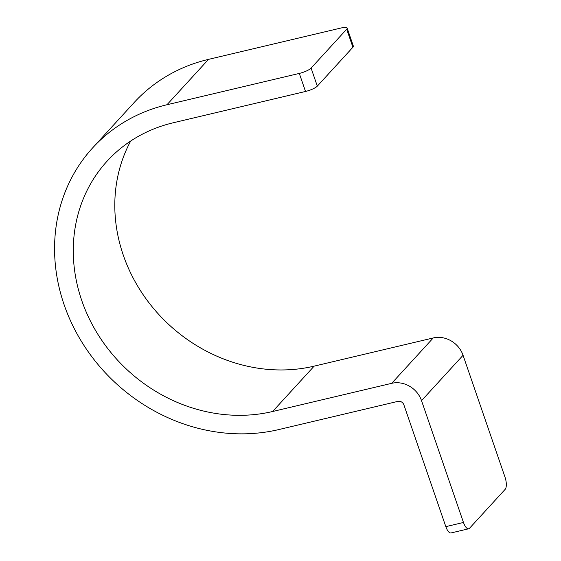 <?xml version="1.0" encoding="UTF-8"?>
<svg xmlns="http://www.w3.org/2000/svg" width="561" height="561" viewBox="0 0 561 561"><rect width="100%" height="100%" fill="white"/><g stroke="black" fill="none" stroke-linecap="round" stroke-linejoin="round"><path stroke-width="0.84" d="M468.694 528.778L451.051 532.95A9.81 3.752 -103.3 0 1 445.827 526.646L403.885 404.839A4.909 4.39 -137.5 0 0 397.917 401.367L278.831 429.558A176.61 157.922 -137.5 0 1 85.09 347.147A176.61 157.922 -137.5 0 1 92.628 147.901A176.61 157.922 -137.5 0 1 166.982 104.739L299.308 73.421A9.81 2.279 -19 0 0 311.096 68.091L317.309 86.135A9.81 2.279 161 0 1 305.521 91.464L173.202 122.782A156.989 140.369 -137.5 0 0 107.109 161.147A156.989 140.369 -137.5 0 0 100.405 338.255A156.989 140.369 -137.5 0 0 272.618 411.508L391.704 383.324A24.53 21.935 -137.5 0 1 421.528 400.659L463.47 522.466A9.81 3.752 76.7 0 0 468.694 528.778A9.81 3.752 76.7 0 0 469.543 528.252L505.138 489.36A9.81 3.752 76.7 0 0 504.998 477.095L463.056 355.288A24.53 21.935 -137.5 0 0 433.232 337.953L314.146 366.144A156.989 140.369 -137.5 0 1 152.15 306.783A156.989 140.369 -137.5 0 1 130.685 141.042M311.096 68.091L346.691 29.2A9.81 2.279 -19 0 0 347.147 28.099A9.81 2.279 -19 0 0 340.836 28.05L208.517 59.368A176.61 157.922 -137.5 0 0 134.156 102.53L92.628 147.901M347.147 28.099L353.36 46.142A9.81 2.279 161 0 1 352.904 47.25L317.309 86.135M421.528 400.659L463.056 355.288M391.704 383.324L433.232 337.953M445.827 526.646L463.47 522.466M272.618 411.508L314.146 366.144M166.982 104.739L208.517 59.368M346.691 29.2L352.904 47.25M299.308 73.421L305.521 91.464"/></g></svg>
